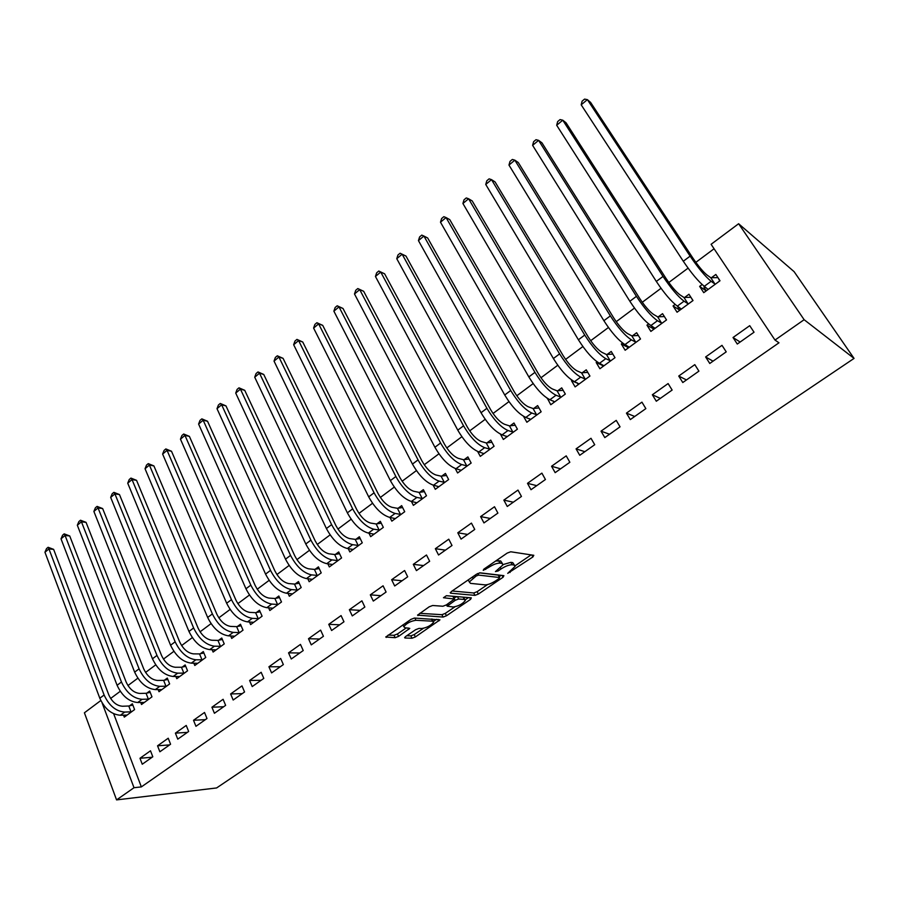 <?xml version="1.0" encoding="UTF-8"?>
<svg xmlns="http://www.w3.org/2000/svg" width="899" height="899" viewBox="0 0 899 899"><rect width="100%" height="100%" fill="white"/><g stroke="black" fill="none" stroke-linecap="round" stroke-linejoin="round"><path stroke-width="1.35" d="M507.733 573.36L532.882 556.964L533.804 555.301L510.722 551.772L507.182 553.099L483.819 569.179L483.246 570.348L488.719 567.359C493.214 564.482 496.967 563.066 499.979 563.122L501.968 563.392L503.069 564.786L495.439 571.584L498.113 570.966L501.069 568.943C505.519 566.112 509.194 564.718 512.115 564.763L514.037 565.033L515.093 566.359L507.733 573.36M405.516 636.604L404.932 638.009L412 638.234L415.36 636.942L439.959 619.849L414.383 618.062L410.877 619.411L385.795 637.02L395.155 637.706L398.594 636.38L409.787 628.367L405.011 627.783L403.82 626.704C406.483 623.288 410.517 621.153 415.922 620.288L432.531 621.175L433.621 622.198C430.992 625.524 427.047 627.637 421.766 628.513L419.024 628.401L415.608 629.705L405.516 636.604M141.345 786.906L778.972 342.8L774.994 340.069L711.098 244.303L738.618 223.739L794.109 271.667L854.05 358.409L216.603 787.951L116.567 799.896L134.007 787.715L141.345 786.906L113.656 713.727M774.994 340.069L804.133 319.707L854.05 358.409M474.953 595.374L478.347 594.082L503.058 577.259L503.901 575.663L480.122 572.832L476.594 574.158L451.264 591.598L450.545 593.183L474.953 595.374L473.739 592.98L477.122 591.688L487.561 584.575M470.582 599.352L446.466 615.77L443.095 617.062L417.563 615.163L429.138 606.836L432.655 605.499L442.892 606.241L446.342 604.926L454.411 599.026L443.465 597.734L446.421 595.7L471.334 597.835L470.582 599.352L469.739 597.7M157.55 745.799L159.876 751.778L170.574 744.226L168.225 738.225L157.55 745.799L169.63 744.9M140.705 702.411L141.514 704.513L151.976 696.849L149.695 691.028L146.863 693.107M193.521 720.279L195.948 726.313L206.984 718.515L204.523 712.469L193.521 720.279L205.377 719.649M175.856 676.441L176.766 678.689L187.543 670.789L185.16 664.934L182.239 667.08M230.627 693.949L233.167 700.029L244.562 691.983L241.988 685.892L230.627 693.949L242.247 693.623M212.097 649.64L213.108 652.067L224.233 643.92L221.738 638.009L218.727 640.234M268.925 666.777L271.588 672.901L283.354 664.586L280.657 658.45L268.925 666.777L280.286 666.755M249.472 621.962L250.619 624.591L262.103 616.186L259.485 610.241L256.384 612.522M308.492 638.717L311.268 644.875L323.426 636.29L320.606 630.109L308.492 638.717L319.572 639.02M288.04 593.351L289.332 596.239L301.199 587.541L298.468 581.563L295.254 583.923M349.363 609.713L352.273 615.916L364.848 607.039L361.904 600.824L349.363 609.713L360.139 610.365M327.843 563.774L329.326 566.943L341.575 557.964L338.721 551.941L335.406 554.38M391.638 579.72L394.683 585.979L407.685 576.798L404.595 570.528L391.638 579.72L402.067 580.754M368.95 533.163L370.658 536.669L383.322 527.387L380.333 521.319L376.906 523.847M435.352 548.705L438.543 554.998L452.006 545.491L448.77 539.186L435.352 548.705L445.432 550.143M422.935 498.372L422.182 498.484L419.058 492.382L413.787 491.281C408.73 489.573 404.067 484.932 399.808 477.38L322.719 325.371L318.639 323.876L313.605 328.079L390.38 480.617C396.785 492 403.808 498.945 411.427 501.451L413.383 505.362L426.486 495.765L423.362 489.663L419.811 492.27M480.617 516.599L483.954 522.926L497.9 513.093L494.506 506.744L480.617 516.599L490.292 518.453M455.231 468.503L457.591 472.975L471.155 463.041L467.885 456.906L464.21 459.614M527.488 483.336L530.994 489.719L545.435 479.515L541.883 473.132L527.488 483.336L536.737 485.662M500.44 434.138L503.361 439.454L517.408 429.171L513.97 422.991L510.171 425.789M576.068 448.871L579.754 455.287L594.722 444.713L590.991 438.285L576.068 448.871L584.856 451.691M547.412 398.392L550.772 404.73L565.325 394.065L561.718 387.862L557.785 390.762M626.446 413.124L630.311 419.586L645.853 408.618L641.931 402.145L626.446 413.124L634.716 416.473M597.082 361.848L596.183 362.511L599.903 368.736L614.995 357.69L611.219 351.442L607.128 354.453M678.734 376.04L682.791 382.536L698.916 371.141L694.803 364.634L678.734 376.04L686.454 379.94M648.617 323.921L646.954 325.146L650.865 331.416L666.519 319.943L662.552 313.672L658.315 316.785M733.022 337.518L737.281 344.047L754.047 332.214L749.721 325.674L733.022 337.518L740.135 342.025M702.13 284.545L699.647 286.376L703.748 292.669L720.009 280.758L715.84 274.465L711.446 277.701M714.076 248.765L695.837 262.351M688.072 268.138L668.8 282.5M661.023 288.298L642.268 302.278M634.469 308.087L616.231 321.673M608.432 327.494L590.677 340.721M582.867 346.542L565.595 359.409M557.773 365.241L540.962 377.771M533.141 383.603L516.779 395.796M508.946 401.628L493.023 413.495M485.19 419.327L469.694 430.879M461.861 436.723L446.769 447.96M438.937 453.804L424.249 464.749M416.417 470.582L402.111 481.246M394.279 487.078L380.344 497.462M372.523 503.294L358.959 513.396M351.138 519.229L337.934 529.073M330.113 534.894L317.257 544.479M309.447 550.3L296.917 559.639M289.118 565.449L276.914 574.551M269.116 580.361L257.226 589.216M249.45 595.014L237.864 603.645M230.099 609.432L218.817 617.838M211.051 623.625L200.072 631.817M192.319 637.593L181.609 645.561M173.878 651.337L163.449 659.102M155.718 664.867L145.559 672.43M137.85 678.183L127.961 685.555M120.252 691.297L110.611 698.478M675.127 304.424L673.059 305.952L677.059 312.223L693.017 300.536L688.949 294.254L684.633 297.434M705.625 356.959L709.772 363.477L726.223 351.857L721.998 345.34L705.625 356.959L713.042 361.162M622.614 343.058L621.333 344.002L625.153 350.25L640.515 338.99L636.649 332.731L632.491 335.799M652.348 394.762L656.304 401.235L672.137 390.054L668.114 383.57L652.348 394.762L660.349 398.381M572.022 380.288L571.472 380.682L575.113 386.896L589.935 376.04L586.249 369.815L582.237 372.77M601.026 431.16L604.802 437.599L620.052 426.834L616.231 420.384L601.026 431.16L609.556 434.239M523.544 416.361L526.859 422.249L541.153 411.776L537.636 405.584L533.77 408.438M551.559 466.255L555.155 472.66L569.854 462.277L566.213 455.86L551.559 466.255L560.583 468.829M477.661 451.512L480.28 456.366L494.079 446.252L490.73 440.105L486.988 442.847M503.845 500.114L507.272 506.474L521.454 496.45L517.981 490.079L503.845 500.114L513.318 502.204M433.138 485.134L435.307 489.314L448.635 479.549L445.432 473.425L441.825 476.088M457.793 532.792L461.052 539.108L474.751 529.432L471.436 523.106L457.793 532.792L467.671 534.433M389.997 517.453L391.84 521.15L404.719 511.711L401.662 505.631L398.178 508.193M413.304 564.347L416.428 570.618L429.655 561.279L426.497 554.998L413.304 564.347L423.564 565.572M348.228 548.604L349.823 551.93L362.275 542.805L359.353 536.759L355.982 539.243M370.321 594.846L373.299 601.071L386.087 592.048L383.064 585.8L370.321 594.846L380.929 595.689M307.784 578.698L309.166 581.709L321.224 572.877L318.426 566.876L315.167 569.269M328.753 624.333L331.607 630.514L343.969 621.782L341.081 615.59L328.753 624.333L339.687 624.805M268.599 607.78L269.824 610.533L281.488 601.982L278.825 596.015L275.667 598.341M288.545 652.854L291.265 659.001L303.221 650.55L300.468 644.403L288.545 652.854L299.772 653M230.638 635.908L231.717 638.436L243.022 630.165L240.471 624.232L237.403 626.491M249.619 680.476L252.214 686.578L263.8 678.397L261.171 672.283L249.619 680.476L261.115 680.296M193.836 663.147L194.791 665.485L205.747 657.461L203.309 651.573L200.342 653.753M211.928 707.221L214.412 713.278L225.627 705.355L223.109 699.287L211.928 707.221L223.66 706.738M158.145 689.533L158.999 691.702L169.63 683.925L167.293 678.082L164.416 680.195M175.395 733.135L177.766 739.147L188.644 731.471L186.228 725.448L175.395 733.135L187.363 732.37M123.523 715.098L124.298 717.132L134.592 709.581L132.355 703.782L129.568 705.827M139.986 758.262L142.256 764.229L152.796 756.778L150.493 750.8L139.986 758.262L152.156 757.239M102.149 702.996L134.007 787.715M116.567 799.896L84.405 712.795L100.812 700.535M804.133 319.707L738.618 223.739M699.647 286.376L706.187 290.883M673.059 305.952L679.453 309.93M646.954 325.146L653.168 328.652M621.333 344.002L627.423 347.115M596.183 362.511L602.173 365.286M571.472 380.682L577.416 383.176M547.221 398.538L548.368 398.976M514.43 565.111L512.756 562.617L514.037 565.033M503.125 564.55L510.834 562.347L512.756 562.617M502.384 563.482L500.676 560.942L501.968 563.392M495.72 560.987L500.676 560.942M515.138 565.774L531.107 554.885M452.152 590.991L473.739 592.98M499.159 576.664L501.114 575.338M498.934 578.63L499.518 577.518L478.594 575.09L476.133 576.023L469.3 581.968L470.514 583.361L484.966 584.867C487.91 584.856 491.539 583.473 495.877 580.72L498.934 578.63M499.619 577.54L498.26 575.124L499.518 577.518M479.448 572.877L498.26 575.124M467.986 580.08L468.694 580.788M468.469 597.588L465.199 599.824M454.905 606.836L445.286 613.399L446.466 615.77M419.721 613.32L441.915 614.691L445.286 613.399M454.231 598.655L453.096 596.273M453.253 606.994C458.546 606.151 462.558 603.993 465.289 600.521L464.289 599.464L458.659 598.992L455.22 600.307L447.174 606.173L453.253 606.994M464.794 599.566L463.592 597.172M456.984 596.61L454.006 597.891L455.22 600.307M433.172 621.288L432.273 619.063M388.098 635.099L393.998 635.301L397.448 633.975L406.37 627.839M406.786 635.739L410.854 635.874L414.214 634.582L423.35 628.356M433.464 621.456L436.611 619.31M718.38 278.297L719.706 280.982M706.243 290.849L704.063 287.511L704.041 286.129M710.761 277.701L706.951 274.97C703.052 271.756 698.399 266.183 692.994 258.238L590.587 102.385L587.384 99.643L690.117 256.136C698.276 268.138 705.277 276.521 711.12 281.308L714.907 284.005L710.761 277.701L717.492 277.656M581.181 104.812L582.102 101.16L584.575 99.104L587.384 99.643L581.181 104.812L683.296 261.249C691.41 273.229 698.422 281.589 704.299 286.309L708.131 289.467M715.593 283.994L714.907 284.005M691.039 297.479L692.904 300.614M679.689 310.301L677.52 306.211M683.937 297.445L679.97 294.872C675.958 291.815 671.306 286.32 666.002 278.409L566.067 122.803L562.763 120.185L663.013 276.431C671.014 288.377 678.026 296.636 684.038 301.187L687.982 303.727L683.937 297.445L690.747 297.288M556.683 125.264L557.638 121.601L560.066 119.578L562.763 120.185L556.683 125.264L656.326 281.443C664.271 293.377 671.283 301.603 677.352 306.109L681.363 309.076M688.679 303.705L687.982 303.727M653.629 329.382L651.528 325.876M657.619 316.819L653.506 314.403C649.37 311.481 644.718 306.087 639.526 298.198L541.973 142.851L538.591 140.356L636.425 296.344C644.257 308.245 651.281 316.369 657.472 320.707L661.563 323.089L657.619 316.819L664.383 316.572M532.613 145.346L533.601 141.682L535.995 139.693L538.591 140.356L532.613 145.346L629.862 301.266C637.649 313.155 644.673 321.235 650.91 325.528L655.079 328.326M662.271 323.056L661.563 323.089M628.041 348.127L626.288 345.272M631.783 335.833L627.536 333.563C623.288 330.787 618.624 325.472 613.534 317.628L518.307 162.55L514.846 160.168L610.342 315.886C618.018 327.73 625.041 335.72 631.401 339.856L635.638 342.081L631.783 335.833L638.369 335.507M508.969 165.068L510.003 161.404L512.34 159.449L514.846 160.168L508.969 165.068L603.892 320.707C611.534 332.551 618.557 340.507 624.962 344.587L629.289 347.216M636.346 342.047L635.638 342.081M602.926 366.534L601.566 364.264M606.42 354.498L602.038 352.386C597.678 349.733 593.014 344.508 588.036 336.687L495.057 181.913L491.517 179.643L584.732 335.057C592.261 346.857 599.285 354.723 605.814 358.656L610.185 360.735L606.42 354.498L612.826 354.105M485.741 184.452L486.808 180.778L489.101 178.856L491.517 179.643L485.741 184.452L578.405 339.788C585.89 351.588 592.924 359.42 599.487 363.308L603.971 365.758M610.893 360.69L610.185 360.735M578.248 384.603L577.203 382.817M581.518 372.827L577.001 370.849C572.551 368.343 567.876 363.185 562.999 355.408L472.211 200.927L468.581 198.769L559.605 353.88C566.977 365.623 574.012 373.377 580.698 377.108L585.193 379.052L581.518 372.827L587.755 372.366M462.918 203.5L464.008 199.825L466.278 197.937L468.581 198.769L462.918 203.5L553.391 358.532C560.729 370.264 567.763 377.985 574.483 381.67L579.102 383.974M585.912 378.996L585.193 379.052M554.02 402.347L553.222 400.965M557.054 390.818L552.424 388.986C547.873 386.604 543.198 381.536 538.411 373.782L449.758 219.626L446.061 217.569L534.939 372.355C542.164 384.053 549.188 391.683 556.02 395.234L560.65 397.032L557.054 390.818L563.145 390.312M440.488 222.21L441.611 218.536L443.836 216.681L446.061 217.569L440.488 222.21L528.837 376.917C536.029 388.615 543.052 396.212 549.93 399.718L554.694 401.853M561.369 396.965L560.65 397.032M530.219 419.788L529.623 418.732M533.04 408.506L528.286 406.798C523.634 404.539 518.97 399.538 514.273 391.818L427.677 237.999L423.912 236.044L510.711 390.503C517.79 402.145 524.825 409.663 531.803 413.034L536.534 414.686L533.04 408.506L538.973 407.944M418.44 240.606L419.597 236.931L421.777 235.111L423.912 236.044L418.44 240.606L504.721 394.987C511.767 406.618 518.802 414.102 525.814 417.428L530.713 419.428M537.265 414.619L536.534 414.686M506.834 436.914L506.407 436.15M509.441 425.868L504.575 424.294C499.833 422.148 495.169 417.226 490.562 409.539L405.977 256.058L402.145 254.203L486.91 408.315C493.866 419.923 500.889 427.317 508.002 430.509L512.857 432.037L509.441 425.868L515.239 425.261M396.762 258.698L397.942 255.013L400.1 253.226L402.145 254.203L396.762 258.698L481.032 412.72C487.943 424.317 494.978 431.677 502.125 434.835L507.148 436.678M513.599 431.958L512.857 432.037M486.247 442.937L481.28 441.488C476.459 439.454 471.784 434.61 467.266 426.946L384.637 273.824L380.738 272.06L463.547 425.823C470.357 437.375 477.391 444.657 484.628 447.68L489.595 449.084L486.247 442.937L491.922 442.286M375.445 276.476L376.659 272.802L378.771 271.037L380.738 272.06L375.445 276.476L457.771 430.149C464.547 441.69 471.582 448.949 478.852 451.927L483.999 453.635M490.337 449.006L489.595 449.084M378.771 271.037L384.637 273.824M463.468 459.704L458.389 458.378C453.489 456.445 448.815 451.68 444.387 444.05L363.657 291.287L359.701 289.624L440.589 443.016C447.275 454.512 454.298 461.693 461.67 464.547L466.727 465.839L463.468 459.704L469.008 459.018M354.487 293.973L355.734 290.287L357.813 288.557L359.701 289.624L354.487 293.973L434.914 447.264C441.566 458.748 448.59 465.907 455.984 468.727L461.254 470.301M467.48 465.738L466.727 465.839M357.813 288.557L363.657 291.287M441.072 476.178L435.891 474.975C430.913 473.155 426.25 468.446 421.901 460.861L343.013 308.469L339.002 306.896L418.035 459.906C424.586 471.357 431.61 478.437 439.094 481.134L444.263 482.302L441.072 476.178L446.5 475.47M333.877 311.166L335.147 307.48L337.192 305.784L339.002 306.896L333.877 311.166L412.45 464.086C418.979 475.526 426.002 482.572 433.52 485.224L438.892 486.685M445.016 482.201L444.263 482.302M337.192 305.784L343.013 308.469M419.058 492.382L424.373 491.641M313.605 328.079L314.897 324.404L316.909 322.73L318.639 323.876L395.863 476.504C402.303 487.91 409.315 494.877 416.911 497.428L411.427 501.451L416.922 502.777M416.911 497.428L422.182 498.484M316.909 322.73L322.719 325.371M397.425 508.306L392.054 507.317C386.93 505.699 382.266 501.136 378.086 493.607L302.738 342.002L298.614 340.586L374.074 492.821C380.389 504.17 387.402 511.048 395.111 513.441L400.471 514.385L397.425 508.306L402.628 507.542M293.658 344.722L294.973 341.047L296.951 339.395L298.614 340.586L293.658 344.722L368.691 496.855C374.973 508.193 381.985 515.048 389.716 517.397L395.313 518.599M401.224 514.273L400.471 514.385M296.951 339.395L302.738 342.002M376.142 523.96L370.691 523.083C365.5 521.566 360.836 517.06 356.734 509.564L283.084 358.353L278.915 357.038L352.666 508.868C358.858 520.161 365.871 526.938 373.681 529.185L379.12 530.028L376.142 523.96L381.243 523.173M274.038 361.106L275.375 357.42L277.319 355.802L278.915 357.038L274.038 361.106L347.362 512.835C353.532 524.117 360.544 530.871 368.376 533.085L374.063 534.163M379.884 529.904L379.12 530.028M277.319 355.802L283.084 358.353M355.217 539.366L349.689 538.591C344.418 537.164 339.777 532.714 335.743 525.263L263.744 374.456L259.519 373.209L331.607 524.634C337.687 535.883 344.688 542.558 352.599 544.67L358.128 545.412L355.217 539.366L360.218 538.557M254.72 377.209L256.08 373.534L258.002 371.939L259.519 373.209L254.72 377.209L326.404 528.533C332.461 539.771 339.451 546.423 347.385 548.502L353.172 549.469M358.892 545.277L358.128 545.412M258.002 371.939L263.744 374.456M334.642 554.514L329.023 553.829C323.696 552.492 319.055 548.109 315.088 540.692L244.719 390.301L240.438 389.132L310.908 540.13C316.875 551.334 323.865 557.919 331.877 559.897L337.485 560.538L334.642 554.514L339.552 553.683M235.718 393.077L237.1 389.402L238.988 387.829L240.438 389.132L235.718 393.077L305.784 543.974C311.728 555.155 318.718 561.718 326.753 563.662L332.63 564.516M338.249 560.403L337.485 560.538M238.988 387.829L244.719 390.301M314.403 569.404L308.705 568.831C303.323 567.572 298.682 563.257 294.793 555.863L225.986 405.899L221.66 404.797L290.546 555.38C296.412 566.527 303.39 573.023 311.492 574.866L317.178 575.416L314.403 569.404L319.212 568.561M217.007 408.685L218.412 405.011L220.266 403.46L221.66 404.797L217.007 408.685L285.511 559.156C291.343 570.292 298.333 576.765 306.447 578.574L312.414 579.327M317.954 575.27L317.178 575.416M220.266 403.46L225.986 405.899M294.479 584.069L288.714 583.575C283.275 582.417 278.634 578.147 274.824 570.798L207.534 421.249L203.174 420.226L270.52 570.382C276.285 581.484 283.252 587.89 291.445 589.598L297.198 590.047L294.479 584.069L299.21 583.204M198.6 424.047L200.016 420.372L201.848 418.855L203.174 420.226L198.6 424.047L265.565 574.09C271.307 585.182 278.274 591.564 286.478 593.239L292.535 593.891M297.974 589.901L297.198 590.047M201.848 418.855L207.534 421.249M274.892 598.487L269.048 598.093C263.553 597.003 258.923 592.801 255.17 585.474L189.386 436.363L184.969 435.408L250.821 585.125C256.485 596.183 263.452 602.499 271.712 604.083L277.544 604.454L274.892 598.487L279.533 597.61M180.463 439.173L181.913 435.509L183.711 434.003L184.969 435.408L180.463 439.173L245.955 588.778C251.585 599.824 258.541 606.117 266.834 607.679L272.97 608.218M278.319 604.297L277.544 604.454M183.711 434.003L189.386 436.363M255.608 612.68L249.697 612.365C244.146 611.365 239.527 607.218 235.841 599.925L171.495 451.242L167.057 450.365L231.448 599.644C237.01 610.646 243.955 616.883 252.304 618.343L258.204 618.624L255.608 612.68L260.171 611.792M162.618 454.062L164.079 450.41L165.843 448.927L167.057 450.365L162.618 454.062L226.649 603.229C232.189 614.219 239.134 620.434 247.506 621.872L253.709 622.333M258.979 618.467L258.204 618.624M165.843 448.927L171.495 451.242M236.628 626.637L230.661 626.423C225.053 625.49 220.446 621.4 216.828 614.141L153.898 465.907L149.414 465.086L212.378 613.927C217.839 624.872 224.784 631.031 233.201 632.379L239.168 632.57L236.628 626.637L241.112 625.749M145.042 468.739L146.515 465.075L148.256 463.626L149.414 465.086L145.042 468.739L207.658 617.456C213.097 628.401 220.041 634.525 228.481 635.851L234.763 636.211M239.954 632.413L239.168 632.57M148.256 463.626L153.898 465.907M217.951 640.391L211.917 640.245C206.264 639.403 201.657 635.357 198.106 628.131L136.547 480.336L132.029 479.583L193.622 627.974C198.982 638.874 205.916 644.954 214.412 646.19L220.435 646.291L217.951 640.391L222.368 639.481M127.725 483.179L129.22 479.527L130.939 478.088L132.029 479.583L127.725 483.179L188.97 631.458C194.319 642.347 201.241 648.393 209.759 649.606L216.108 649.876M221.221 646.134L220.435 646.291M130.939 478.088L136.547 480.336M199.556 653.921L193.465 653.865C187.767 653.09 183.171 649.1 179.676 641.897L119.466 494.551L114.915 493.866L175.148 641.807C180.418 652.663 187.34 658.652 195.903 659.776L201.994 659.81L199.556 653.921L203.904 653.011M110.678 497.405L112.184 493.765L113.881 492.349L114.915 493.866L110.678 497.405L170.574 645.224C175.833 656.068 182.744 662.046 191.318 663.147L197.746 663.316M202.781 659.641L201.994 659.81M113.881 492.349L119.466 494.551M181.452 667.249L175.305 667.26C169.563 666.552 164.978 662.619 161.539 655.461L102.643 508.564L98.047 507.935L156.977 655.416C162.157 666.226 169.057 672.137 177.687 673.16L183.834 673.115L181.452 667.249L185.722 666.328M93.878 511.43L95.395 507.778L97.07 506.395L98.047 507.935L93.878 511.43L152.47 658.787C157.628 669.586 164.539 675.475 173.181 676.475L179.665 676.565M184.621 672.935L183.834 673.115M97.07 506.395L102.643 508.564M163.629 680.363L157.426 680.453C151.65 679.824 147.065 675.936 143.683 668.8L86.057 522.364L81.438 521.802L139.075 668.822C144.166 679.577 151.066 685.42 159.752 686.33L165.955 686.207L163.629 680.363L167.832 679.442M77.325 525.23L78.865 521.6L80.505 520.229L81.438 521.802L77.325 525.23L134.648 672.137C139.716 682.88 146.604 688.701 155.313 689.589L161.865 689.6M166.742 686.038L165.955 686.207M80.505 520.229L86.057 522.364M146.076 693.286L139.817 693.444C133.996 692.882 129.422 689.05 126.107 681.948L69.729 535.961L65.076 535.456L121.455 682.015C126.467 692.724 133.344 698.489 142.098 699.31L148.357 699.107L146.076 693.286L150.212 692.354M61.02 538.838L62.57 535.208L64.189 533.86L65.076 535.456L61.02 538.838L117.095 685.285C122.084 695.983 128.962 701.726 137.727 702.512L144.334 702.445M149.133 698.928L148.357 699.107M64.189 533.86L69.729 535.961M128.782 706.007L122.478 706.243C116.623 705.737 112.06 701.95 108.79 694.882L53.625 549.368L48.951 548.918L104.115 695.006C109.037 705.67 115.904 711.356 124.703 712.075L131.018 711.817L128.782 706.007L132.861 705.074M44.95 552.244L46.512 548.626L48.108 547.289L48.951 548.918L44.95 552.244L99.811 698.22C104.711 708.873 111.577 714.548 120.399 715.244L127.074 715.087M131.805 711.626L131.018 711.817M48.108 547.289L53.625 549.368M509.553 571.404L510.104 572.461M485.123 568.28L485.718 569.415M497.54 569.865L498.113 570.966M510.834 562.347L512.115 564.763M500.473 567.797L501.069 568.943M498.687 560.661L499.979 563.122M488.123 566.224L488.719 567.359M531.826 554.998L532.882 556.964M450.23 592.565L450.545 593.183M502.114 575.45L503.058 577.259M477.122 591.688L478.347 594.082M477.762 573.483L478.594 575.09M475.537 574.877L476.133 576.023M472.413 577.034L472.998 578.169M441.915 614.691L443.095 617.062M417.675 614.938L417.99 615.579M452.838 596.251L454.029 598.61M463.097 597.127L464.289 599.464M457.479 596.644L458.659 598.992M447.724 603.982L448.264 605.061M431.475 619.018L432.531 621.175M414.855 618.096L415.922 620.288M408.022 627.918L408.753 629.424M397.448 633.975L398.594 636.38M393.998 635.301L395.155 637.706M385.941 636.75L386.255 637.425M438.139 619.389L438.903 620.917M414.214 634.582L415.36 636.942M410.854 635.874L412 638.234M404.629 637.391L404.932 638.009M711.12 281.308L704.299 286.309M690.117 256.136L683.296 261.249M684.038 301.187L677.352 306.109M663.013 276.431L656.326 281.443M657.472 320.707L650.91 325.528M636.425 296.344L629.862 301.266M631.401 339.856L624.962 344.587M610.342 315.886L603.892 320.707M605.814 358.656L599.487 363.308M584.732 335.057L578.405 339.788M580.698 377.108L574.483 381.67M559.605 353.88L553.391 358.532M556.02 395.234L549.93 399.718M534.939 372.355L528.837 376.917M531.803 413.034L525.814 417.428M510.711 390.503L504.721 394.987M508.002 430.509L502.125 434.835M486.91 408.315L481.032 412.72M484.628 447.68L478.852 451.927M463.547 425.823L457.771 430.149M461.67 464.547L455.984 468.727M440.589 443.016L434.914 447.264M439.094 481.134L433.52 485.224M418.035 459.906L412.45 464.086M395.863 476.504L390.38 480.617M395.111 513.441L389.716 517.397M374.074 492.821L368.691 496.855M373.681 529.185L368.376 533.085M352.666 508.868L347.362 512.835M352.599 544.67L347.385 548.502M331.607 524.634L326.404 528.533M331.877 559.897L326.753 563.662M310.908 540.13L305.784 543.974M311.492 574.866L306.447 578.574M290.546 555.38L285.511 559.156M291.445 589.598L286.478 593.239M270.52 570.382L265.565 574.09M271.712 604.083L266.834 607.679M250.821 585.125L245.955 588.778M252.304 618.343L247.506 621.872M231.448 599.644L226.649 603.229M233.201 632.379L228.481 635.851M212.378 613.927L207.658 617.456M214.412 646.19L209.759 649.606M193.622 627.974L188.97 631.458M195.903 659.776L191.318 663.147M175.148 641.807L170.574 645.224M177.687 673.16L173.181 676.475M156.977 655.416L152.47 658.787M159.752 686.33L155.313 689.589M139.075 668.822L134.648 672.137M142.098 699.31L137.727 702.512M121.455 682.015L117.095 685.285M124.703 712.075L120.399 715.244M104.115 695.006L99.811 698.22M468.233 579.911L469.3 581.968M446.5 604.813L447.174 606.173M402.932 624.872L403.82 626.704"/></g></svg>
